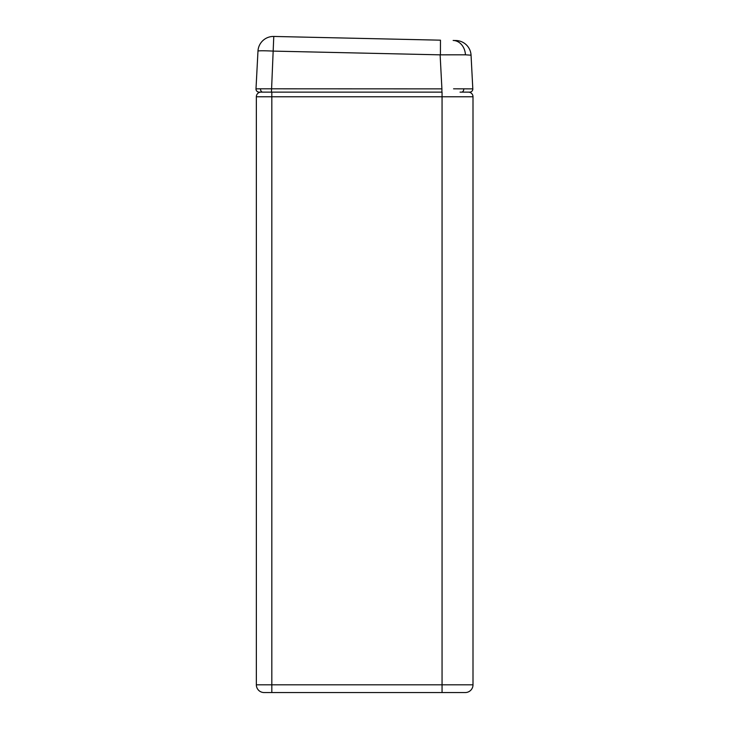 <?xml version="1.0" encoding="UTF-8"?>
<svg xmlns="http://www.w3.org/2000/svg" width="729" height="729" viewBox="0 0 729 729"><rect width="100%" height="100%" fill="white"/><g stroke="black" fill="none" stroke-linecap="round" stroke-linejoin="round"><path stroke-width="1.09" d="M265.474 692.55L264.089 692.55A7.737 7.737 0 0 1 256.353 684.813L256.353 96.766A4.638 4.638 0 0 1 261 92.127L271.452 92.127L261 92.127A4.638 4.638 0 0 0 256.353 96.766A4.638 4.638 0 0 1 261 92.127M453.566 88.82L472.811 88.865L471.052 55.185L465.448 54.812A15.473 12.666 91.3 0 0 453.146 40.459L455.944 40.523A15.473 15.473 0 0 1 471.052 55.185L472.811 88.865A3.098 3.098 0 0 1 469.722 92.127L468.364 92.127A4.638 4.638 0 0 1 473.003 96.766L473.003 684.813A7.737 7.737 0 0 1 465.266 692.55L264.089 692.55A7.737 7.737 0 0 1 256.353 684.813A7.737 7.737 0 0 0 264.089 692.55M468.364 92.127A4.638 4.638 0 0 1 473.003 96.766A4.638 4.638 0 0 0 468.364 92.127L460.035 92.127M262.704 92.127A3.098 2.187 -90 0 1 260.526 88.801L441.911 88.865L441.911 92.127L259.087 92.127A3.098 3.098 0 0 1 255.997 88.865L260.526 88.801L255.997 88.865L257.975 51.112A15.473 15.473 0 0 1 273.776 36.45L440.471 40.177L440.416 54.839M461.585 92.127A3.098 2.187 -90 0 0 463.762 88.801L463.498 88.801M465.448 54.812L440.125 54.839L273.43 51.112A15.473 0.811 -177 0 0 257.975 51.112M273.43 36.45A15.473 15.473 0 0 1 273.776 36.45L271.452 92.127M442.056 692.55L442.056 96.766L271.826 96.766L271.826 684.813L473.003 684.813M473.003 96.766L442.056 96.766L442.056 92.127M271.826 92.127L271.826 96.766L256.353 96.766M256.353 684.813L271.826 684.813L271.826 692.55M472.82 89.029A3.098 3.098 0 0 1 469.722 92.127M441.911 88.865L440.125 54.839"/></g></svg>
